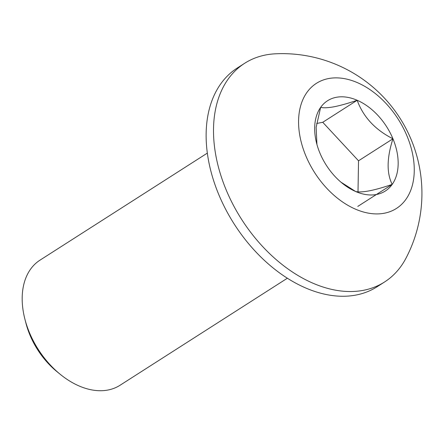 <?xml version="1.0" encoding="UTF-8"?>
<svg xmlns="http://www.w3.org/2000/svg" width="444" height="444" viewBox="0 0 444 444"><rect width="100%" height="100%" fill="white"/><g stroke="black" fill="none" stroke-linecap="round" stroke-linejoin="round"><path stroke-width="0.67" d="M60.212 374.298L57.004 371.684A65.351 43.645 -122.6 0 1 29.898 334.948A65.351 43.645 -122.6 0 1 25.907 323.071L24.875 319.058A74.259 49.595 57.4 0 0 29.415 332.556A74.259 49.595 57.4 0 0 60.212 374.298A74.259 49.595 57.4 0 0 120.047 385.259L287.368 278.222M207.337 153.108L40.01 260.145A74.259 49.595 57.4 0 0 24.875 319.058M358.014 191.819L358.524 160.8L392.946 138.783C375.213 129.82 363.286 116.988 357.17 100.272C348.401 103.252 340.814 105.4 334.404 106.71C328.26 107.848 323.676 108.07 320.64 107.387L316.15 127.295L316.922 144.422M358.524 160.8L322.749 122.289L357.17 100.272A53.591 35.792 57.4 0 0 336.197 97.319A53.591 35.792 57.4 0 0 320.64 107.387A53.591 35.792 57.4 0 0 316.611 143.268A53.591 35.792 57.4 0 0 319.891 153.008A53.591 35.792 57.4 0 0 342.119 183.133A53.591 35.792 57.4 0 0 355.666 191.519C361.932 192.924 374.109 190.554 392.191 184.404C386.541 173.093 386.791 157.886 392.946 138.783A53.591 35.792 57.4 0 0 357.17 100.272M357.775 206.421L392.191 184.404A53.591 35.792 57.4 0 0 392.946 138.783M340.986 182.19L355.666 191.519A53.591 35.792 57.4 0 0 392.191 184.404M322.749 122.289L316.677 123.471M244.672 63.281L237.296 67.999A129.809 86.691 57.4 0 0 225.818 209.59A129.809 86.691 57.4 0 0 356.221 295.005A129.809 86.691 57.4 0 0 377.2 286.696L384.571 281.979A129.809 86.691 57.4 0 0 406.049 258.064A139.727 139.727 0 0 0 275.391 53.807A129.809 86.691 57.4 0 0 265.651 54.978A129.809 86.691 57.4 0 0 244.672 63.281A129.809 86.691 57.4 0 0 226.151 189.86A129.809 86.691 57.4 0 0 363.597 290.282A129.809 86.691 57.4 0 0 384.571 281.979M407.031 136.036A74.259 49.595 57.4 0 0 328.399 78.588A74.259 49.595 57.4 0 0 305.805 155.755A74.259 49.595 57.4 0 0 384.432 213.203A74.259 49.595 57.4 0 0 407.031 136.036"/></g></svg>
